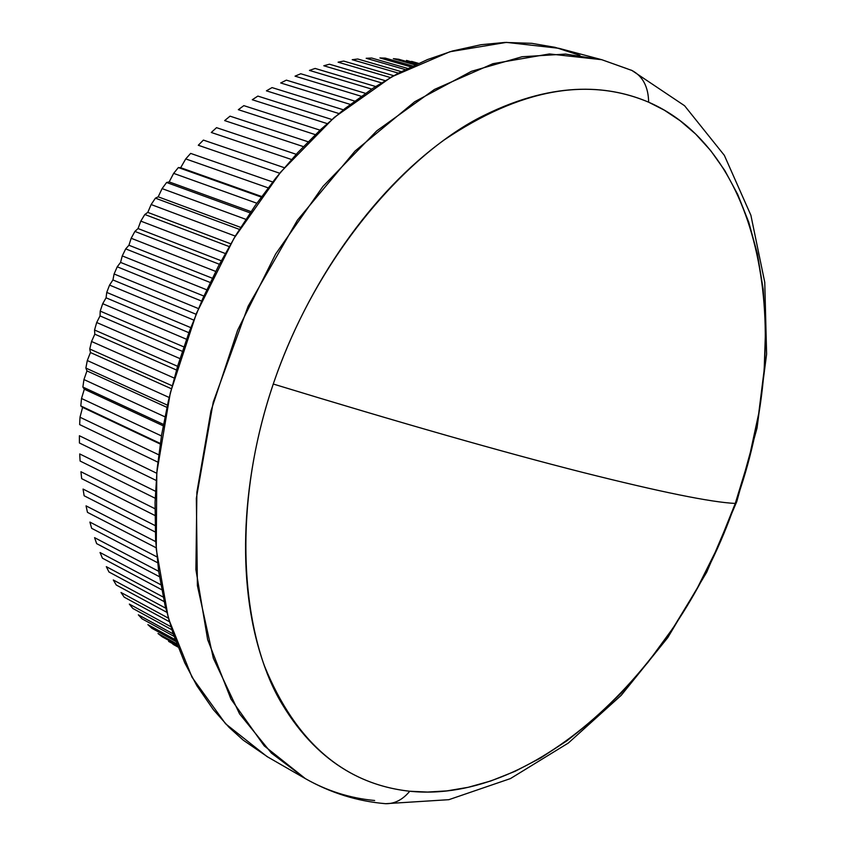 <?xml version="1.0" encoding="UTF-8"?>
<svg xmlns="http://www.w3.org/2000/svg" width="846" height="846" viewBox="0 0 846 846"><rect width="100%" height="100%" fill="white"/><g stroke="black" fill="none" stroke-linecap="round" stroke-linejoin="round"><path stroke-width="1.27" d="M273.258 384.021C317.789 252.552 409.824 151.846 483.436 115.691C557.884 78.699 612.567 86.757 648.649 102.197C648.353 86.863 642.844 76.32 632.11 70.556L631.063 70.081L632.11 70.556C642.844 76.32 648.353 86.863 648.649 102.197C587.928 76.542 519.804 89.105 444.298 139.876C372.515 191.63 307.722 282.818 273.258 384.021C400.2 422.81 503.349 452.272 582.704 472.406C660.123 491.917 710.978 502.26 735.259 503.444C794.891 340.473 765.641 153.084 648.649 102.197L664.332 110.181L680.078 120.682L695.634 134.038L710.682 150.588L724.863 170.638L737.712 194.443L748.742 222.17L757.413 253.821L763.198 289.258L765.588 328.132L764.181 369.861L758.693 413.641L749.017 458.532L735.259 503.444C710.978 502.26 660.123 491.917 582.704 472.406C503.349 452.272 400.2 422.81 273.258 384.021C239.058 485.308 236.975 590.645 264.512 666.088C295.666 742.259 344.079 783.978 409.739 791.243C370.527 786.96 320.697 768.348 281.993 703.904C243.521 640.528 228.706 515.457 273.258 384.021M374.651 800.496C350.117 798.233 327.042 790.947 305.406 778.648C330.67 792.956 357.393 801.31 385.596 803.689L448.866 799.682L510.413 778.595L568.343 743.031L621.239 695.306L667.78 637.62L706.685 572.256L736.781 501.572L757.043 428.023L766.613 354.104L764.763 282.342L750.878 215.222L724.335 155.336L684.573 105.729L631.941 70.482L601.781 59.706L565.54 54.081L522.088 56.745L471.434 71.318L414.762 101.7L355.077 151.032L297.422 220.172L248.142 306.189L213.255 402.062L196.346 498.241L197.404 585.675L213.351 658.283L239.545 713.844L271.45 753.141L305.406 778.648L264.227 745.865L230.969 699.092L207.64 639.629L195.902 569.644L196.885 492.182L210.95 410.966L237.641 330.151L275.648 254.012L322.908 186.48L376.798 130.823L434.442 89.443L492.901 63.693L549.466 53.943L601.781 59.706L627.679 68.917M383.291 803.478L385.776 803.7C394.765 803.816 402.759 799.671 409.739 791.243C536.999 804.356 679.148 667.589 735.259 503.444L717.715 547.256L696.893 588.932L673.395 627.542L647.951 662.397L621.281 693.001L594.082 719.132L566.968 740.779L540.478 758.09L514.981 771.351L490.807 780.964L468.113 787.319L447.026 790.883L427.579 792.057L409.739 791.243C402.759 799.671 394.765 803.816 385.776 803.7L383.291 803.478M406.492 60.404L417.829 63.64L406.492 60.404M393.358 58.66L398.593 59.231L393.358 58.66L415.09 64.878L393.358 58.66M379.917 57.951L385.268 58.11L379.917 57.951L410.87 66.845L379.917 57.951M366.181 58.289L371.648 58.025L366.181 58.289L405.266 69.584L366.181 58.289M352.222 59.696L357.773 59.009L352.222 59.696L398.392 73.137L352.222 59.696M338.083 62.181L343.698 61.071L338.083 62.181L390.408 77.546L338.083 62.181M323.807 65.755L329.464 64.211L323.807 65.755L381.451 82.855L323.807 65.755M309.446 70.408L315.135 68.441L309.446 70.408L371.68 89.094L309.446 70.408M295.053 76.151L300.753 73.75L295.053 76.151L361.231 96.264L295.053 76.151M280.692 82.961L286.371 80.137L280.692 82.961L350.244 104.407L280.692 82.961M266.416 90.839L272.052 87.593L266.416 90.839L338.855 113.523L266.416 90.839M252.277 99.743L257.85 96.095L252.277 99.743L327.18 123.601L252.277 99.743M238.339 109.684L243.828 105.634L238.339 109.684L315.325 134.641L238.339 109.684M224.655 120.597L230.038 116.166L224.655 120.597L303.407 146.612L224.655 120.597M211.289 132.473L216.534 127.661L211.289 132.473L291.5 159.503L211.289 132.473M198.292 145.258L203.389 140.087L198.292 145.258L279.719 173.261L198.292 145.258M185.729 158.911L190.646 153.401L185.729 158.911L268.129 187.854L185.729 158.911L180.674 167.709L185.729 158.911M178.358 167.561L180.674 167.709L261.657 196.505L180.674 167.709L178.358 167.561L173.642 173.377L178.358 167.561L261.255 197.055L178.358 167.561M169.168 181.911L173.642 173.377L256.824 203.23L173.642 173.377L169.168 181.911L251.008 211.616L169.168 181.911L166.599 182.493L162.094 188.616L166.599 182.493L169.168 181.911M158.191 196.822L162.094 188.616L245.858 219.336L162.094 188.616L158.191 196.822L240.676 227.405L158.191 196.822L155.4 198.165L151.138 204.542L155.4 198.165L158.191 196.822M147.796 212.388L151.138 204.542L235.304 236.119L151.138 204.542L147.796 212.388L230.746 243.817L147.796 212.388L144.814 214.493L140.806 221.123L144.814 214.493L147.796 212.388M138.035 228.557L140.806 221.123L225.237 253.504L140.806 221.123L138.035 228.557L221.271 260.78L138.035 228.557L134.895 231.423L131.172 238.265L134.895 231.423L138.035 228.557M128.941 245.245L131.172 238.265L215.709 271.429L131.172 238.265L128.941 245.245L212.304 278.218L128.941 245.245L125.694 248.883L122.258 255.915L125.694 248.883L128.941 245.245M120.566 262.408L122.258 255.915L206.752 289.808L122.258 255.915L120.566 262.408L203.886 296.068L120.566 262.408L117.234 266.797L114.104 273.988L117.234 266.797L120.566 262.408M112.93 279.952L114.104 273.988L198.429 308.568L114.104 273.988L112.93 279.952L196.061 314.257L112.93 279.952L109.557 285.091L106.744 292.42L109.557 285.091L112.93 279.952M106.067 297.813L106.744 292.42L190.773 327.635L106.744 292.42L106.067 297.813L188.87 332.7L106.067 297.813L102.704 303.693L100.219 311.117L102.704 303.693L106.067 297.813M100.029 315.918L100.219 311.117L183.825 346.902L100.219 311.117L100.029 315.918L182.334 351.323L100.029 315.918L96.687 322.516L94.551 330.014L96.687 322.516L100.029 315.918M94.805 334.181L94.551 330.014L177.597 366.307L94.551 330.014L94.805 334.181L176.486 370.019L94.805 334.181L91.548 341.488L89.761 349.017L91.548 341.488L94.805 334.181M90.448 352.539L89.761 349.017L172.119 385.755L89.761 349.017L90.448 352.539L171.347 388.726L90.448 352.539L87.297 360.533L85.869 368.063L87.297 360.533L90.448 352.539M86.948 370.908L85.869 368.063L167.402 405.149L85.869 368.063L86.948 370.908L166.916 407.36L86.948 370.908L83.944 379.558L82.876 387.056L83.944 379.558L86.948 370.908M84.325 389.202L82.876 387.056L163.458 424.406L82.876 387.056L84.325 389.202L163.193 425.813L84.325 389.202L81.512 398.487L80.804 405.932L81.512 398.487L84.325 389.202M82.591 407.37L80.804 405.932L160.264 443.431L80.804 405.932L160.18 444.013L82.591 407.37L80 417.237L79.651 424.597L80 417.237L82.591 407.37M79.418 442.987L79.397 435.753L79.418 442.987L156.15 480.433L79.418 442.987M80.095 461.028L79.714 453.942L80.095 461.028L155.178 498.241L80.095 461.028M81.671 478.646L80.941 471.73L81.671 478.646L154.892 515.457L81.671 478.646M84.135 495.777L83.056 489.062L84.135 495.777L155.23 531.997L84.135 495.777M87.466 512.359L86.049 505.866L87.466 512.359L156.15 547.774L87.466 512.359M91.654 528.327L89.898 522.088L91.654 528.327L157.578 562.717L91.654 528.327M96.645 543.629L94.572 537.654L96.645 543.629L159.46 576.718L96.645 543.629M102.44 558.201L100.05 552.523L102.44 558.201L161.681 589.704L102.44 558.201M108.986 572.012L106.31 566.651L108.986 572.012L164.145 601.591L108.986 572.012M116.262 585.02L113.301 579.975L116.262 585.02L166.736 612.271L116.262 585.02M124.225 597.181L120.989 592.475L124.225 597.181L169.337 621.683L124.225 597.181M132.833 608.454L129.353 604.097L132.833 608.454L171.812 629.741L132.833 608.454M142.043 618.828L138.332 614.831L142.043 618.828L174.033 636.361L142.043 618.828M151.836 628.261L147.891 624.644L151.836 628.261L175.873 641.48L151.836 628.261M162.136 636.742L158.001 633.506L162.136 636.742L177.216 645.054L162.136 636.742M172.922 644.261L177.998 647.053L172.922 644.261M267.992 757.117L243.299 740.208L229.065 727.359L213.319 709.635L196.906 685.789L184.766 662.862L172.986 633.273L165.118 605.799L158.688 571.42L155.632 540.34L155.051 502.439L157.134 468.959L161.618 434.844L168.491 400.38L177.681 366.011L189.166 331.896L202.776 298.543L218.437 266.13L235.949 235.072L255.143 205.61L275.87 177.977L297.834 152.523L320.92 129.322L344.787 108.69L373.446 87.931L398.329 73.168L427.547 59.548L452.42 51.003L480.993 44.722L504.882 42.427L531.774 43.326L555.177 47.355L579.975 55.402L558.868 48.296L506.437 42.385L449.903 51.743L391.603 76.88L334.255 117.414L280.756 172.013L233.982 238.339L196.505 313.2L170.342 392.713L156.785 472.745L156.256 549.181L168.386 618.352L192.042 677.265L225.554 723.753L266.924 756.504L305.406 778.648M418.495 63.344L411.59 61.377L418.495 63.344M416.348 64.307L398.593 59.231L416.348 64.307M412.711 65.977L385.268 58.11L412.711 65.977M407.635 68.41L371.648 58.025L407.635 68.41M401.247 71.635L357.773 59.009L401.247 71.635M393.686 75.696L343.698 61.071L393.686 75.696M385.099 80.645L329.464 64.211L385.099 80.645M375.635 86.514L315.135 68.441L375.635 86.514M365.44 93.314L300.753 73.75L365.44 93.314M354.643 101.076L286.371 80.137L354.643 101.076M343.402 109.8L272.052 87.593L343.402 109.8M331.822 119.498L257.85 96.095L331.822 119.498M320.031 130.157L243.828 105.634L320.031 130.157M308.124 141.768L230.038 116.166L308.124 141.768M296.206 154.289L216.534 127.661L296.206 154.289M284.362 167.709L203.389 140.087L284.362 167.709M272.687 181.985L190.646 153.401L272.687 181.985M250.152 212.885L166.599 182.493L250.152 212.885M239.429 229.403L155.4 198.165L239.429 229.403M229.16 246.556L144.814 214.493L229.16 246.556M219.41 264.28L134.895 231.423L219.41 264.28M210.22 282.49L125.694 248.883L210.22 282.49M201.644 301.102L117.234 266.797L201.644 301.102M193.723 320.063L109.557 285.091L193.723 320.063M186.49 339.257L102.704 303.693L186.49 339.257M179.976 358.619L96.687 322.516L179.976 358.619M174.191 378.067L91.548 341.488L174.191 378.067M169.179 397.483L87.297 360.533L169.179 397.483M164.928 416.814L83.944 379.558L164.928 416.814M161.438 435.933L81.512 398.487L161.438 435.933M79.651 424.597L157.842 462.138L79.651 424.597M158.71 454.778L80 417.237L158.71 454.778M156.732 473.252L79.397 435.753L156.732 473.252M155.484 491.262L79.714 453.942L155.484 491.262M154.924 508.721L80.941 471.73L154.924 508.721M155.019 525.535L83.056 489.062L155.019 525.535M155.717 541.63L86.049 505.866L155.717 541.63M156.954 556.911L89.898 522.088L156.954 556.911M158.667 571.293L94.572 537.654L158.667 571.293M160.761 584.702L100.05 552.523L160.761 584.702M163.141 597.022L106.31 566.651L163.141 597.022M165.7 608.189L113.301 579.975L165.7 608.189M168.312 618.119L120.989 592.475L168.312 618.119M170.86 626.727L129.353 604.097L170.86 626.727M173.197 633.918L138.332 614.831L173.197 633.918M175.196 639.639L147.891 624.644L175.196 639.639M176.751 643.827L158.001 633.506L176.751 643.827M177.755 646.45L168.597 641.405L177.755 646.45M558.868 48.296L601.781 59.706"/></g></svg>
